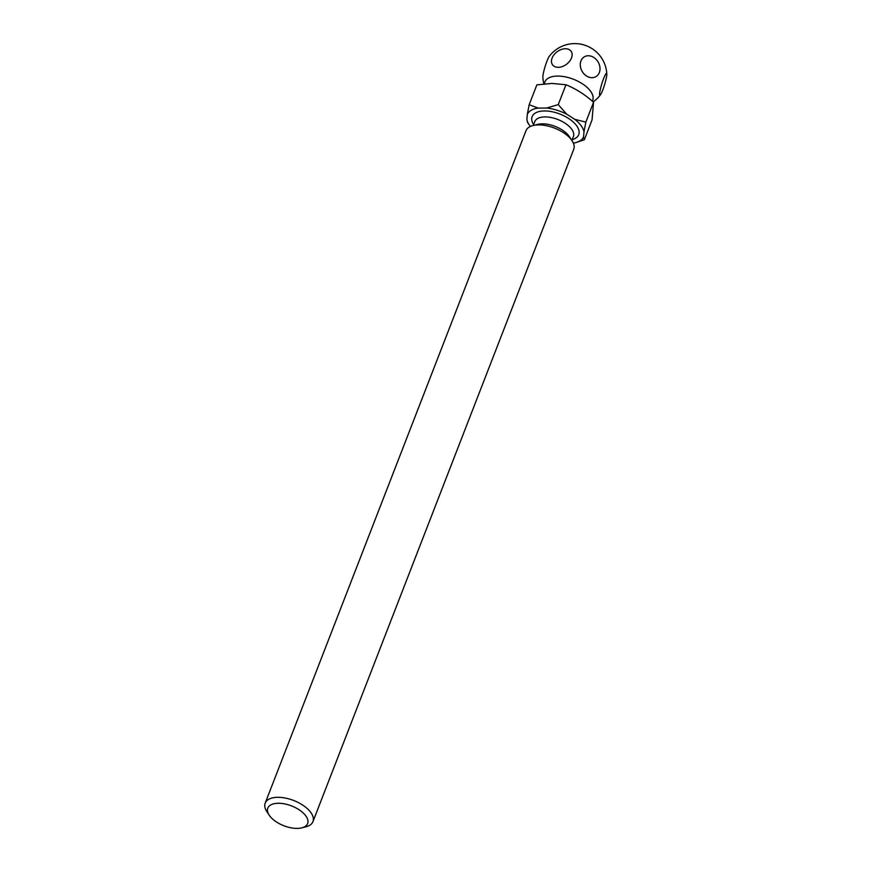 <?xml version="1.0" encoding="UTF-8"?>
<svg xmlns="http://www.w3.org/2000/svg" width="872" height="872" viewBox="0 0 872 872"><rect width="100%" height="100%" fill="white"/><g stroke="black" fill="none" stroke-linecap="round" stroke-linejoin="round"><path stroke-width="1.31" d="M606.814 74.066A11.489 1.439 -73 0 1 602.683 90.187A11.489 1.439 -73 0 1 600.448 94.83A11.489 1.439 -73 0 1 599.98 90.971A11.489 1.439 -73 0 1 603.686 78.426A11.489 1.439 -73 0 1 606.814 74.066A32.013 32.013 0 0 0 549.229 56.408A11.489 1.439 107 0 0 546.995 61.04A11.489 1.439 107 0 0 542.864 77.172A32.013 32.013 0 0 0 543.91 83.897M552.107 58.075A11.489 7.826 143.4 0 1 565.405 48.734A11.489 7.826 143.4 0 1 571.498 57.977A11.489 7.826 143.4 0 1 558.2 67.318A11.489 7.826 143.4 0 1 552.107 58.075M592.371 101.228L592.698 100.411A25.615 12.753 -158.8 0 0 583.379 84.475A25.615 12.753 -158.8 0 0 557.644 76.071A25.615 12.753 -158.8 0 0 544.935 81.881L544.161 83.865M538.122 108.084L529.162 104.738L536.869 84.867L551.943 83.44L565.961 84.737L558.254 104.607L546.668 108.041L538.122 108.084A30.313 15.097 -158.8 0 0 527.309 114.363L526.862 119.551A30.313 15.097 -158.8 0 0 529.162 124.772A30.313 15.097 -158.8 0 0 530.394 126.451M278.408 803.276A21.342 10.628 -158.8 0 0 269.23 815.211A21.342 10.628 -158.8 0 0 297.036 828.4A21.342 10.628 -158.8 0 0 301.799 827.844A21.342 10.628 -158.8 0 0 304.186 813.936A21.342 10.628 -158.8 0 0 278.408 803.276M269.23 815.211L266.865 811.636A25.615 12.753 21.2 0 1 265.186 803.123A25.615 12.753 21.2 0 1 277.885 797.313A25.615 12.753 21.2 0 1 303.63 805.717A25.615 12.753 21.2 0 1 312.939 821.653A25.615 12.753 21.2 0 1 305.963 826.798L301.799 827.844M312.939 821.653L573.754 149.232A25.615 12.753 -158.8 0 0 572.076 140.719L569.351 136.61A20.699 10.311 -158.8 0 0 542.384 123.824A20.699 10.311 -158.8 0 0 537.752 124.358L532.977 125.557A25.615 12.753 -158.8 0 0 526.001 130.713L265.186 803.123M572.076 140.719A25.615 12.753 -158.8 0 0 538.7 124.903A25.615 12.753 -158.8 0 0 532.977 125.557M573.373 143.128A30.313 15.097 -158.8 0 0 575.422 142.714A30.313 15.097 -158.8 0 0 583.553 136.937L584 131.748A30.313 15.097 -158.8 0 0 574.79 119.333L566.68 114.188A30.313 15.097 -158.8 0 0 546.668 108.041M529.162 104.738L527.309 114.363M566.68 114.188L558.254 104.607M584 131.748L585.842 122.124L574.79 119.333M575.422 142.714L584.338 139.782L583.553 136.937M526.862 119.551L527.647 122.396M565.961 84.737C575.858 88.781 585.058 94.623 593.549 102.253L592.044 119.911L584.338 139.782M593.549 102.253L585.842 122.124M580.959 60.887A11.489 9.254 -120.2 0 1 593.745 57.432A11.489 9.254 -120.2 0 1 599.337 72.55A11.489 9.254 -120.2 0 1 586.54 76.017A11.489 9.254 -120.2 0 1 580.959 60.887M533.61 124.652A24.972 12.437 21.2 0 1 544.531 110.951A24.972 12.437 21.2 0 1 574.561 123.29A24.972 12.437 21.2 0 1 572.217 139.629M571.89 140.457L573.394 136.588A20.699 10.311 -158.8 0 0 565.863 123.715A20.699 10.311 -158.8 0 0 545.055 116.913A20.699 10.311 -158.8 0 0 534.787 121.622L533.293 125.481M529.162 124.772L527.418 122.124M593.134 101.882A32.013 32.013 0 0 0 600.448 94.83"/></g></svg>
